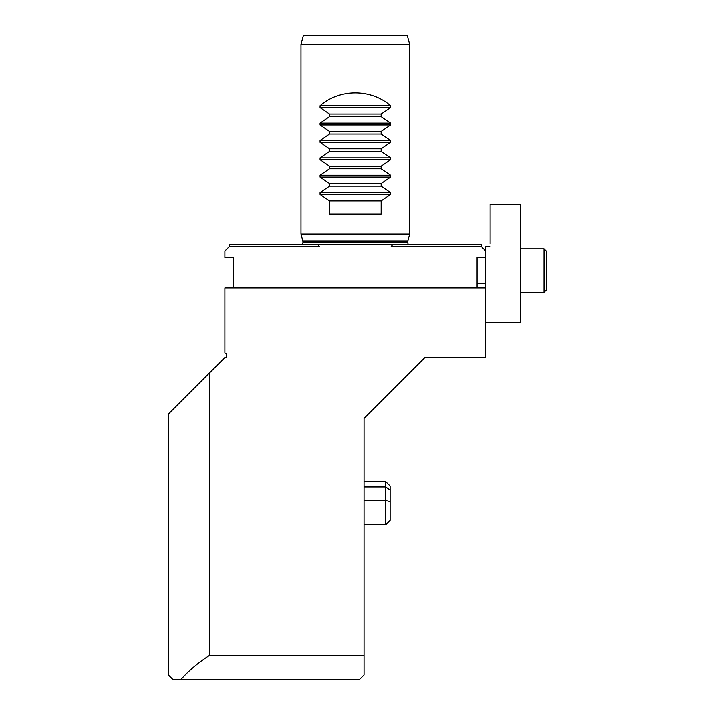 <?xml version="1.0" encoding="UTF-8"?>
<svg xmlns="http://www.w3.org/2000/svg" width="715" height="715" viewBox="0 0 715 715"><rect width="100%" height="100%" fill="white"/><g stroke="black" fill="none" stroke-linecap="round" stroke-linejoin="round"><path stroke-width="1.07" d="M209.495 372.899L168.365 414.021L168.365 674.906L172.708 679.25L181.092 679.25C188.787 670.581 198.252 662.608 209.495 655.333L209.495 372.899L224.885 357.5L226.19 357.5L226.19 353.907L224.885 353.156L224.885 287.931L477.066 287.931L477.066 257.498L485.762 257.498L485.762 250.974L481.418 246.63L391.123 246.63L392.776 244.45L481.418 244.45L481.418 246.63M209.495 655.333L364.024 655.333L364.024 418.373L424.898 357.5L485.762 357.5L485.762 287.931L477.066 287.931M364.024 655.333L364.024 674.906L359.672 679.25L181.092 679.25M229.238 246.63L229.238 244.45L317.871 244.45L319.525 246.63L229.238 246.63L224.885 250.974L224.885 257.498L233.582 257.498L233.582 287.931M317.871 244.45L392.776 244.45M477.066 270.538L477.066 257.498M407.836 240.875L407.72 241.777L302.937 241.777L302.811 240.875L407.836 240.875L409.677 234.019L300.979 234.019L300.979 44.446L409.677 44.446L407.344 35.75L303.303 35.75L300.979 44.446M320.061 107.545L329.508 114.016L329.508 116.625L320.061 123.087L390.587 123.087L381.14 116.625L381.14 114.016L390.587 107.545L320.061 107.545L320.061 105.704L390.587 105.704C371.112 88.562 339.536 88.562 320.061 105.704L320.052 105.713M381.14 114.016L329.508 114.016M381.14 116.625L329.508 116.625M390.587 123.087L390.587 124.937L320.061 124.937L329.508 131.408L329.508 134.018L320.061 140.48L390.587 140.48L381.14 134.018L381.14 131.408L390.596 124.928M381.14 131.408L329.508 131.408M381.14 134.018L329.508 134.018M390.587 140.48L390.587 142.33L320.061 142.33L329.508 148.8L329.508 151.41L320.061 157.872L390.587 157.872L381.14 151.41L381.14 148.8L390.596 142.321M381.14 148.8L329.508 148.8M381.14 151.41L329.508 151.41M390.587 157.872L390.587 159.722L320.061 159.722L329.508 166.193L329.508 168.794L320.061 175.264L390.587 175.264L381.14 168.794L381.14 166.193L390.596 159.713M381.14 166.193L329.508 166.193M381.14 168.794L329.508 168.794M390.587 175.264L390.587 177.114L320.061 177.114L329.508 183.585L329.508 186.186L320.061 192.657L390.587 192.657L381.14 186.186L381.14 183.585L390.596 177.106M381.14 183.585L329.508 183.585M381.14 186.186L329.508 186.186M390.587 192.657L390.587 194.507L320.061 194.507L329.508 200.969L329.508 214.017L381.14 214.017L381.14 200.969L390.596 194.498M381.14 200.969L329.508 200.969M390.587 105.704L390.596 107.536M320.061 140.48L320.061 142.33M320.061 157.872L320.061 159.722M320.061 175.264L320.061 177.114M320.061 192.657L320.061 194.507M320.061 124.937L320.061 123.087M385.76 481.731L390.113 486.075L390.113 520.234L385.76 524.587L385.76 481.731L364.024 481.731M485.762 322.76L520.547 322.76L520.547 204.49L490.115 204.49L490.115 243.627M485.762 257.498L485.762 287.931M485.762 250.974L485.762 246.666L490.115 246.666M546.635 251.412L546.635 289.673L544.026 292.283L544.026 248.802L546.635 251.412M407.72 241.777L407.72 242.716L302.937 242.716L302.463 244.45M390.113 501.43L385.76 500.446L364.024 500.446M390.113 490.204L385.76 487.022L364.024 487.022M302.937 241.777L302.937 242.716M302.811 240.875L300.979 234.019M407.72 242.716L408.185 244.45M409.677 234.019L409.677 44.446M385.76 524.587L364.024 524.587M485.762 283.587L477.066 283.587M520.547 292.283L544.026 292.283M520.547 248.802L544.026 248.802"/></g></svg>
